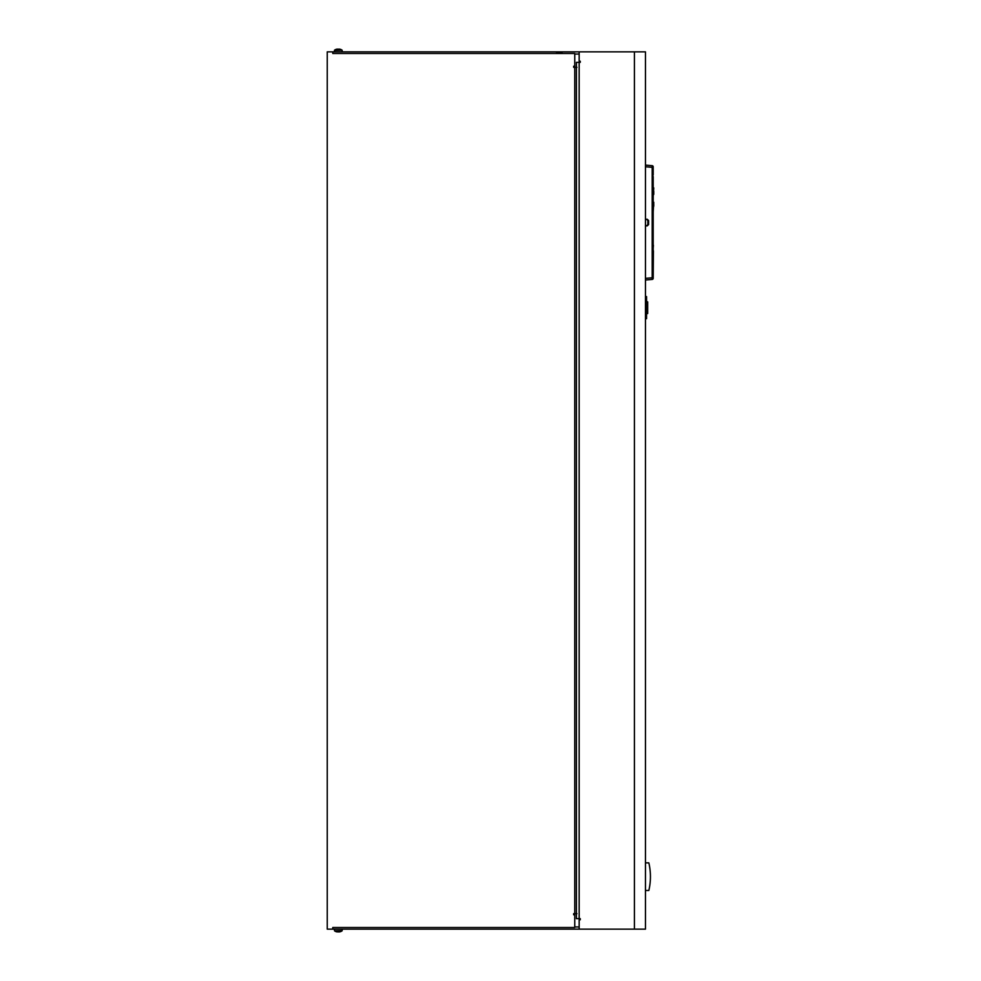 <?xml version="1.0" encoding="UTF-8"?>
<svg xmlns="http://www.w3.org/2000/svg" width="981" height="981" viewBox="0 0 981 981"><rect width="100%" height="100%" fill="white"/><g stroke="black" fill="none" stroke-linecap="round" stroke-linejoin="round"><path stroke-width="1.47" d="M576.411 913.679L576.411 918.657L580.274 918.657L580.274 919.761L579.17 919.761L579.17 929.154L645.461 929.154L645.461 51.846L579.17 51.846L579.17 61.239L580.274 61.239L580.274 62.343L576.411 62.343L576.411 67.321M645.461 165.102L652.193 165.691L652.193 167.346L645.461 166.758M645.461 219.241L647.252 219.241L648.6 220.566L648.6 224.551L647.252 225.875L645.461 225.875M652.193 165.691A1.104 1.104 0 0 1 653.199 166.795L653.199 174.937L652.537 174.974L653.199 176.703L653.199 277.77L652.193 277.77L652.193 279.426L645.461 280.014M646.528 219.241L647.865 220.566L647.865 224.551L646.528 225.875M579.17 929.154L332.767 929.154L332.767 927.499L574.756 927.499L574.756 914.795L573.64 914.795L573.64 913.679L574.756 913.679L574.756 67.321L573.64 67.321L573.64 66.205L574.756 66.205L574.756 53.501L332.767 53.501L332.767 51.846L579.17 51.846M646.565 296.581L645.461 296.581L646.565 296.581L646.565 318.69L645.461 318.69M645.461 890.478L648.833 890.478A60.221 60.221 0 0 0 648.833 862.863L645.461 862.863M562.039 52.949L556.521 52.949M653.199 167.346L652.193 167.346L652.193 277.77L645.461 278.359M652.193 279.426A1.104 1.104 0 0 0 653.199 278.322L653.42 250.817M653.199 250.18L653.199 202.037M653.211 210.829L653.199 176.703M556.521 53.501L556.521 51.846M562.039 53.501L562.039 51.846M649.68 886.174L649.496 887.29M649.496 866.039L649.913 868.774M650.023 869.583L650.145 870.785L650.023 869.583M650.133 882.728L650.011 883.807M653.199 211.038L653.199 212.583M653.199 196.678L653.199 187.665M653.199 186.12L653.199 184.502L653.199 186.12M332.767 929.154L327.249 929.154L327.249 51.846L332.767 51.846M576.411 918.657L576.411 62.343M646.565 301.989L647.681 302.209L647.681 303.987L646.565 304.417L647.681 304.171L647.681 311.406L646.565 311.002M646.565 301.547L647.681 302.209M646.565 313.368L647.681 313.16L646.565 313.834M647.681 311.406L647.681 313.16M653.199 248.23L653.42 245.299M574.756 67.321L576.963 67.321M339.034 49.124L339.684 49.124A6.597 6.401 136.2 0 1 340.235 49.271A6.303 0.895 125.2 0 0 340.211 49.258A6.303 0.895 125.2 0 0 340.064 49.271A6.597 6.401 -136.2 0 0 339.5 49.124L338.58 49.124A6.597 1.116 100.3 0 0 338.457 49.271A6.303 5.089 -166.1 0 0 337.489 49.271A6.597 1.116 -100.3 0 1 337.562 49.124L336.912 49.124A6.597 6.401 -136.2 0 0 336.36 49.271A6.303 0.895 -125.2 0 1 336.385 49.258A6.303 0.895 -125.2 0 1 336.409 49.246M337.096 49.124L338.016 49.124A6.597 1.116 -100.3 0 1 338.138 49.246M334.435 50.338L342.075 50.154A6.634 6.634 0 0 0 340.211 49.258L340.211 49.258A6.303 0.895 125.2 0 0 340.186 49.246A6.303 0.895 125.2 0 1 340.211 49.258L340.211 49.258A6.634 6.634 0 0 1 342.075 50.154L334.521 50.154L334.435 51.846M576.963 913.679L574.756 913.679M336.36 931.729A6.597 6.07 -63.2 0 0 336.863 931.864A6.597 6.07 -63.2 0 1 336.36 931.729A6.597 6.07 -63.2 0 0 336.863 931.864A6.597 6.07 -63.2 0 0 336.888 931.876L337.354 931.876A6.597 2.305 -79.1 0 1 337.17 931.729A6.303 4.831 -27.1 0 0 338.077 931.729A6.597 2.305 79.1 0 0 338.31 931.876L339.34 931.876A6.597 6.07 -63.2 0 0 339.88 931.729A6.303 1.839 53.3 0 0 340.235 931.729A6.597 6.07 63.2 0 1 339.733 931.864A6.597 6.07 63.2 0 1 339.708 931.876L339.193 931.901M338.31 931.876L338.31 931.876A6.597 2.305 -79.1 0 1 338.286 931.876L337.256 931.876M342.161 929.154L342.161 930.662L334.521 930.846A6.634 6.634 0 0 0 336.863 931.864A6.597 6.07 -63.2 0 0 336.888 931.876L337.452 931.742M338.703 931.95L339.34 931.876L338.703 931.95M334.435 929.154L334.521 930.846L342.075 930.846A6.634 6.634 0 0 1 339.733 931.864L339.671 931.791M653.211 197.353L653.199 201.35M653.751 202.233L653.211 211.712M653.211 196.47L653.751 187.874M653.751 206.182L653.751 203.533M653.751 191.32L653.751 194.385M634.413 929.154L634.413 51.846M646.565 317.574L645.461 317.574M646.565 297.697L645.461 297.697M647.865 220.566L648.6 220.566M647.865 224.551L648.6 224.551M579.17 54.053L574.756 54.053M579.17 62.343L579.17 918.657M574.756 926.947L579.17 926.947M646.565 301.768L647.681 302.062M646.565 301.645L647.681 301.94M646.565 301.572L647.681 301.878M646.565 313.797L647.681 313.503M646.565 313.724L647.681 313.442M646.565 313.601L647.681 313.319M646.565 310.928L647.681 311.173M646.565 310.499L647.681 310.707M646.565 309.984L647.681 310.131M646.565 309.297L647.681 309.395M646.565 308.929L647.681 309.003M646.565 308.512L647.681 308.561M646.565 308.095L647.681 308.12M646.565 307.617L647.681 307.617M646.565 307.139L647.681 307.114M646.565 306.722L647.681 306.685M646.565 306.317L647.681 306.244M646.565 305.962L647.681 305.864M646.565 305.299L647.681 305.152M646.565 304.809L647.681 304.613M342.161 50.338L342.161 51.846M336.385 49.258A6.634 6.634 0 0 0 334.521 50.154"/></g></svg>
